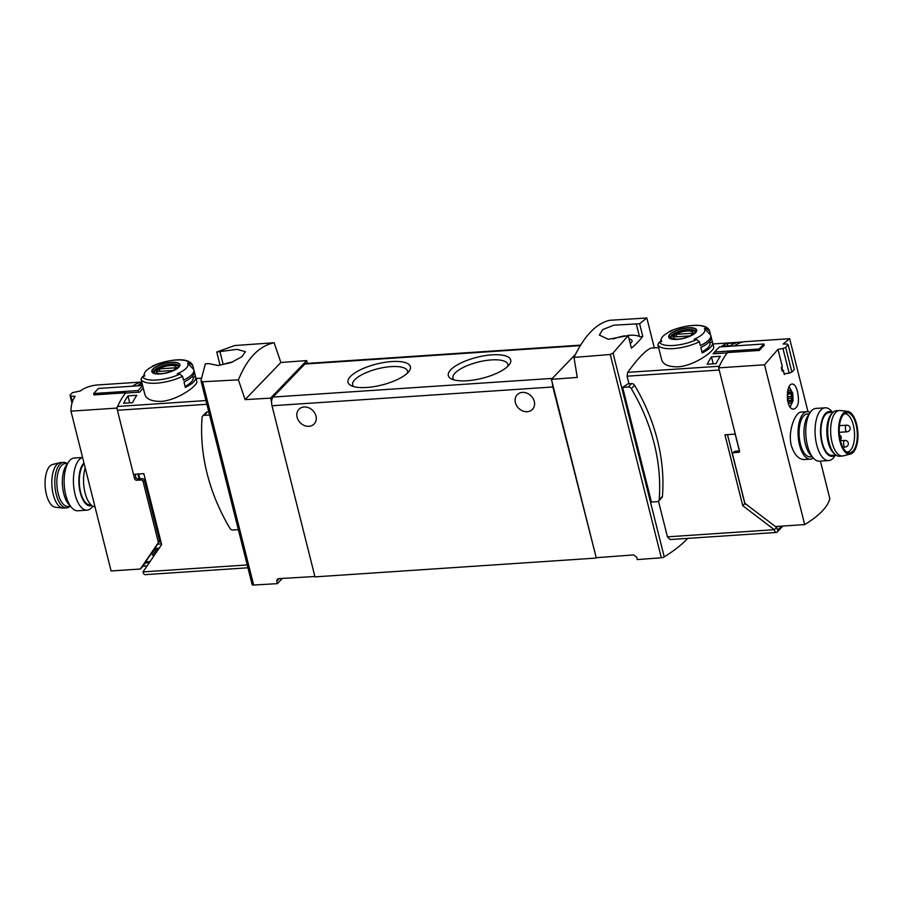 <?xml version="1.0" encoding="UTF-8"?>
<svg xmlns="http://www.w3.org/2000/svg" width="903" height="903" viewBox="0 0 903 903"><rect width="100%" height="100%" fill="white"/><g stroke="black" fill="none" stroke-linecap="round" stroke-linejoin="round"><path stroke-width="1.35" d="M279.253 578.62L276.747 581.227L277.356 583.643L282.357 578.439M276.747 581.227L277.198 579.241L278.485 578.665L314.899 576.509M252.163 584.455A2.641 0.892 -14.1 0 0 252.151 584.625L200.951 380.614L202.588 381.755L238.415 379.847L245.097 399.634L270.573 398.121L271.589 402.185A6.614 2.946 -93.8 0 1 273.056 397.06L304.83 364.044A6.614 2.946 -93.8 0 1 305.903 363.491L580.595 345.127M252.151 584.625A2.641 0.892 -14.1 0 0 253.653 585.042L277.356 583.643M270.573 398.121L306.704 360.579L280.844 362.487L274.14 342.734L234.701 345.544L216.754 352.001L219.914 364.586A142.753 48.04 -14.1 0 0 218.932 365.444M306.704 360.579L307.415 363.39M575.482 354.337L551.417 379.339L596.217 557.704L633.669 554.927L636.649 557.162L637.258 559.578L661.323 557.794A2.641 0.892 -14.1 0 0 664.247 556.903A142.753 48.04 -14.1 0 0 687.747 538.38M727.491 434.636L744.817 503.581L742.763 505.703L724.951 434.806L735.302 434.117L719.206 370.038L627.088 376.19L628.985 383.786M714.566 352.114A99.138 44.27 86.2 0 0 713.144 353.807L727.333 352.859A99.138 44.27 86.2 0 0 719.375 366.234L627.709 372.352C637.857 358.356 645.634 350.274 651.04 348.118L658.614 347.599L651.04 348.118M742.763 341.977L712.896 343.975L742.706 341.989A99.138 44.27 86.2 0 0 734.399 345.951A99.138 44.27 86.2 0 1 743.767 341.763L789.651 338.693L807.993 411.678M247.93 567.784L145.101 574.658A4.628 2.066 -93.8 0 1 143.001 571.904L161.648 544.554L143.837 473.657L133.486 474.346L117.39 410.267A3.307 1.479 -93.8 0 1 117.571 406.463A99.138 44.27 -93.8 0 1 125.528 393.087L139.705 392.139A99.138 44.27 -93.8 0 1 143.284 388.177M137.899 474.052L139.107 478.861M142.008 383.132A99.138 44.27 -93.8 0 0 138.204 385.242L142.471 384.96M127.955 395.898L136.804 395.3A99.138 44.27 -93.8 0 0 132.515 402.67L123.666 403.257A99.138 44.27 -93.8 0 1 127.955 395.898L129.705 402.851M71.98 403.144L69.994 395.221A99.138 44.27 -93.8 0 1 72.477 392.636L80.232 391.022C84.318 387.951 89.611 385.976 96.079 385.062L141.737 382.014A99.138 44.27 -93.8 0 0 132.594 386.179A99.138 44.27 -93.8 0 1 140.891 382.229A3.307 1.479 -93.8 0 1 141.015 382.206A3.307 1.479 -93.8 0 1 141.128 382.206M713.607 346.944C715.39 350.364 694.926 365.738 677.95 366.832C668.694 366.911 663.287 364.631 661.741 359.97L660.59 355.489A26.763 9.007 165.9 0 1 660.544 355.297M711.474 356.877A99.138 44.27 -93.8 0 0 707.184 364.248L716.034 363.649A99.138 44.27 -93.8 0 1 720.323 356.29L711.474 356.877L713.223 363.841M727.175 343.479A99.138 44.27 -93.8 0 0 721.723 346.233L730.572 345.635A99.138 44.27 -93.8 0 1 736.024 342.88L727.175 343.479L727.762 345.826M551.417 379.339L577.277 377.42L573.992 357.407C584.365 335.747 596.273 323.376 609.717 320.294L646.785 317.991L639.617 323.737L642.778 336.322A142.753 48.04 -14.1 0 1 631.378 348.163L628.217 335.577L613.035 353.062L610.259 354.495L661.323 557.794M670.105 539.531L667.441 536.845L658.468 501.142M627.088 376.19L627.709 372.352M622.63 387.376L651.435 502.057L657.136 501.673A2.969 2.461 43.9 0 0 658.603 501.018L661.854 497.632A2.969 2.461 43.9 0 0 662.441 496.278A189.348 156.975 43.9 0 0 634.561 385.288A2.969 2.461 43.9 0 0 631.592 383.606L627.957 383.854A142.753 48.04 -14.1 0 1 622.63 387.376L628.33 386.992A2.969 2.461 43.9 0 1 631.31 388.662A189.348 156.975 43.9 0 1 659.19 499.664A2.969 2.461 43.9 0 1 658.603 501.018M200.951 380.614L205.365 363.841L208.672 363.582L218.052 365.501L231.134 362.577L241.88 356.753L245.435 351.662L236.958 349.371L216.754 352.001M781.377 526.156L777.63 530.061L776.174 526.505M699.407 341.763L696.755 339.562A98.246 81.451 -136.1 0 0 694.159 339.212A22.496 7.574 165.9 0 0 704.419 328.557A98.246 81.451 43.9 0 1 707.004 328.906L709.656 331.108L710.638 335.013A26.763 9.007 165.9 0 1 710.695 335.205A26.763 9.007 165.9 0 1 700.389 345.657L699.407 341.763A26.763 9.007 165.9 0 1 673.378 348.603A26.763 9.007 165.9 0 1 657.847 344.54L658.829 348.445A26.763 9.007 165.9 0 1 658.772 348.242A26.763 9.007 165.9 0 1 658.727 348.05M696.755 339.562A24.787 8.341 165.9 0 1 659.325 342.068A98.246 81.451 -136.1 0 1 661.662 341.39A22.496 7.574 165.9 0 1 661.301 338.817A22.496 7.574 165.9 0 1 670.703 331.277A22.496 7.574 165.9 0 1 671.911 330.735A98.246 81.451 43.9 0 0 669.575 331.412L669.236 331.548C684.26 324.843 706.485 321.987 709.611 330.961L709.656 331.108M704.419 328.557L710.638 335.013M659.325 342.068L657.847 344.54M677.081 339.393A14.437 4.865 165.9 0 1 668.694 337.146A14.437 4.865 165.9 0 1 674.767 331.198A14.437 4.865 165.9 0 1 696.676 330.013A14.437 4.865 165.9 0 1 677.081 339.393M658.772 348.242L659.224 350.059A26.763 9.007 165.9 0 0 659.28 350.251L660.646 355.68A26.763 9.007 165.9 0 1 660.59 355.489M711.192 337.214L712.456 342.26A26.763 9.007 165.9 0 1 712.512 342.451A26.763 9.007 165.9 0 1 702.207 352.904L700.841 347.474A26.763 9.007 165.9 0 0 711.146 337.011A26.763 9.007 165.9 0 0 711.09 336.819M192.813 365.659L193.795 369.564L187.564 363.119A98.246 81.451 43.9 0 1 190.161 363.457L192.768 365.512C188.332 355.929 167.179 359.913 152.393 366.099L152.731 365.963A98.246 81.451 43.9 0 1 155.068 365.286A22.496 7.574 165.9 0 0 153.849 365.828A22.496 7.574 165.9 0 0 144.457 373.379L143.509 376.303M144.457 373.379A22.496 7.574 165.9 0 0 144.807 375.941A98.246 81.451 -136.1 0 0 142.482 376.619L141.003 379.091L141.985 382.996A26.763 9.007 165.9 0 1 141.929 382.804A26.763 9.007 165.9 0 1 141.884 382.601M193.795 369.564A26.763 9.007 165.9 0 1 193.852 369.756A26.763 9.007 165.9 0 1 183.535 380.219L182.564 376.314L179.911 374.113A98.246 81.451 -136.1 0 0 177.315 373.763A22.496 7.574 165.9 0 0 187.564 363.119M160.237 373.944A14.437 4.865 165.9 0 1 151.851 371.697A14.437 4.865 165.9 0 1 157.923 365.76A14.437 4.865 165.9 0 1 179.832 364.564A14.437 4.865 165.9 0 1 160.237 373.944M144.898 394.521C146.444 399.182 151.839 401.474 161.106 401.383C178.083 400.289 198.536 384.926 196.764 381.495M141.929 382.804L142.381 384.61A26.763 9.007 165.9 0 0 142.437 384.802L143.803 390.231A26.763 9.007 165.9 0 1 143.746 390.04A26.763 9.007 165.9 0 1 143.701 389.848M194.348 371.765L195.612 376.811A26.763 9.007 165.9 0 1 195.669 377.002A26.763 9.007 165.9 0 1 185.363 387.455L183.998 382.025A26.763 9.007 165.9 0 0 194.303 371.573A26.763 9.007 165.9 0 0 194.247 371.37M782.946 526.054L777.156 532.059A4.628 2.066 -93.8 0 1 776.411 532.454A4.628 2.066 -93.8 0 1 774.3 529.7L742.763 505.703M667.441 536.845L774.3 529.7L776.862 527.036M573.992 357.407L610.259 354.495M628.217 335.577L608.272 339.28L599.332 335.092L602.775 329.55L613.882 325.193L639.617 323.737M654.348 347.892L646.83 317.958L654.303 347.892M274.14 342.734C259.116 345.917 247.208 358.277 238.415 379.847M280.844 362.487L245.097 399.634M596.217 557.704L552.85 386.981A6.614 2.946 -93.8 0 1 552.433 383.403M595.833 558.099L314.989 576.882L272.006 405.763A6.614 2.946 -93.8 0 1 271.589 402.185M515.399 402.682A10.576 8.77 43.9 0 1 517.216 394.724A10.576 8.77 43.9 0 1 530.919 395.74A10.576 8.77 43.9 0 1 532.454 409.386A10.576 8.77 43.9 0 1 522.803 410.978A10.576 8.77 43.9 0 1 515.399 402.682M297.098 417.276A10.576 8.77 43.9 0 1 298.916 409.319A10.576 8.77 43.9 0 1 312.619 410.334A10.576 8.77 43.9 0 1 314.154 423.981A10.576 8.77 43.9 0 1 304.492 425.573A10.576 8.77 43.9 0 1 297.098 417.276M366.753 387.466A32.147 10.813 165.9 0 1 351.041 385.581A32.147 10.813 165.9 0 1 376.574 364.022A32.147 10.813 165.9 0 1 409.273 370.952A32.147 10.813 165.9 0 1 366.753 387.466M467.054 380.761A32.147 10.813 165.9 0 1 451.342 378.876A32.147 10.813 165.9 0 1 476.874 357.317A32.147 10.813 165.9 0 1 509.574 364.248A32.147 10.813 165.9 0 1 467.054 380.761M453.893 379.858A28.309 9.527 165.9 0 1 452.945 378.21A28.309 9.527 165.9 0 1 478.071 362.08A28.309 9.527 165.9 0 1 507.847 364.428A28.309 9.527 165.9 0 1 507.779 366.325M353.592 386.563A28.309 9.527 165.9 0 1 352.644 384.915A28.309 9.527 165.9 0 1 377.77 368.785A28.309 9.527 165.9 0 1 407.546 371.133A28.309 9.527 165.9 0 1 407.479 373.029M219.914 364.586A2.641 0.892 -14.1 0 0 223.165 364.406A19.832 6.671 -14.1 0 1 232.398 362.069M629.098 339.065A10.576 3.556 165.9 0 1 632.077 340.691A10.576 3.556 165.9 0 1 630.215 343.524M636.299 323.985L639.459 336.582A2.641 0.892 -14.1 0 0 642.778 336.322M639.459 336.582A19.832 6.671 -14.1 0 0 627.912 335.408M624.763 335.837A19.832 6.671 -14.1 0 0 613.239 339.02M751.138 508.389L752.967 509.473M744.817 503.581L745.867 504.371M736.769 451.184L739.388 450.868A2.641 0.892 -14.1 0 0 739.501 450.857M192.937 376.991L195.612 376.811M709.781 342.429L712.456 342.26M192.689 375.998L193.107 377.646A24.121 8.116 165.9 0 1 185.092 386.416M709.532 341.447L709.95 343.095A24.121 8.116 165.9 0 1 701.947 351.865M171.265 362.498A13.985 4.707 -14.1 0 0 153.363 368.966A13.985 4.707 -14.1 0 0 160.418 373.763A13.985 4.707 -14.1 0 0 178.32 367.295A13.985 4.707 -14.1 0 0 171.265 362.498M688.109 327.947A13.985 4.707 -14.1 0 0 670.207 334.415A13.985 4.707 -14.1 0 0 677.261 339.212A13.985 4.707 -14.1 0 0 695.163 332.744A13.985 4.707 -14.1 0 0 688.109 327.947M159.662 373.774A10.204 3.431 165.9 0 1 158.68 369.045A10.204 3.431 165.9 0 1 172.586 365.557A10.204 3.431 165.9 0 1 173.952 370.185M173.162 370.456A9.786 3.296 -14.1 0 0 175.724 367.792L159.289 368.887A9.786 3.296 165.9 0 0 156.727 371.551L173.162 370.456M154.108 372.928A12.552 4.222 165.9 0 1 165.272 365.873A12.552 4.222 165.9 0 1 178.455 366.81M676.516 339.212A10.204 3.431 165.9 0 1 675.523 334.494A10.204 3.431 165.9 0 1 689.429 330.995A10.204 3.431 165.9 0 1 690.795 335.634M690.005 335.893A9.786 3.296 -14.1 0 0 692.567 333.241L676.133 334.336A9.786 3.296 165.9 0 0 673.57 337L690.005 335.893M670.952 338.377A12.552 4.222 165.9 0 1 682.115 331.322A12.552 4.222 165.9 0 1 695.299 332.259M159.91 371.336L159.289 368.887M676.753 336.785L676.133 334.336M238.347 529.666L232.94 530.027A2.969 2.461 43.9 0 1 229.96 528.357A189.348 156.975 43.9 0 1 202.091 417.367A2.969 2.461 43.9 0 1 204.134 415.346L209.541 414.985M202.678 416.001L205.929 412.626A2.969 2.461 43.9 0 1 207.397 411.971L208.762 411.881M84.171 463.747A21.48 9.594 86.2 0 0 79.791 488.06A21.48 9.594 86.2 0 0 90.379 504.958L91.124 504.912M70.965 411.158L111.103 570.967L140.349 569.014L158.025 543.087A1.987 1.648 43.9 0 0 158.228 541.766L143.137 481.683A1.987 1.648 43.9 0 0 140.902 479.99L136.782 480.261A1.987 1.648 43.9 0 1 134.547 478.567L116.848 408.088L70.965 411.158C70.976 405.334 72.353 400.379 75.107 396.315L70.931 396.135L69.994 395.221M161.524 544.735A6.614 2.946 -93.8 0 1 161.276 543.911L150.666 501.65A6.614 2.946 -93.8 0 1 150.293 499.382M135.078 474.233L135.834 477.236A1.987 1.648 43.9 0 0 138.057 478.929L142.189 478.658A1.987 1.648 43.9 0 1 144.412 480.351L159.504 540.434A1.987 1.648 43.9 0 1 159.312 541.755L143.825 564.465L145.236 562.998L149.255 562.738M155.88 548.403L152.122 552.297M156.456 548.358L150.801 554.228M145.609 561.858L150.056 561.564M147.054 565.944L143.046 566.215L140.349 569.014M151.523 553.483L153.781 556.101M116.848 408.088A99.138 44.27 -93.8 0 1 125.765 392.782L125.844 393.076M125.765 392.782L93.968 394.916L93.619 393.527L98.483 388.459L142.618 385.513M93.619 393.527L138.103 390.547L138.531 392.218M72.364 401.88L70.931 396.135M142.685 385.795L138.103 390.547M156.671 551.846L155.88 551.236L152.291 554.961M155.88 551.236L155.497 549.724A1.321 0.587 86.2 0 1 155.44 549.419M143.046 566.215L145.236 562.998M157.382 550.807L156.761 548.335M85.243 468.014A23.794 10.622 86.2 0 0 85.029 492.756A23.794 10.622 86.2 0 0 95.007 506.899M83.968 462.923A22.383 10.001 86.2 0 0 79.667 489.821A22.383 10.001 86.2 0 0 91.858 505.533M82.613 457.539A26.435 11.807 86.2 0 0 73.628 485.622A26.435 11.807 86.2 0 0 87.083 510.15A26.435 11.807 86.2 0 0 92.727 506.233L92.783 506.154M82.591 457.46L74.283 458.013A26.435 11.807 86.2 0 0 68.628 461.93A26.435 11.807 86.2 0 0 64.26 485.182A26.435 11.807 86.2 0 0 71.687 507.644A26.435 11.807 86.2 0 0 77.805 510.771L87.083 510.15M68.628 461.93L66.145 465.609A22.383 10.001 86.2 0 0 62.454 485.295A22.383 10.001 86.2 0 0 68.741 504.314L71.687 507.644M67.025 463.465A22.801 10.181 86.2 0 0 63.526 462.37L60.58 462.573A22.801 10.181 86.2 0 0 59.767 462.697L52.532 464.503A21.48 9.594 86.2 0 0 45.15 486.457A21.48 9.594 86.2 0 0 55.388 507.226L62.804 508.05A22.801 10.181 86.2 0 0 63.616 508.073L66.562 507.87A22.801 10.181 86.2 0 0 69.892 506.323M59.767 462.697A22.801 10.181 86.2 0 0 51.934 486.006A22.801 10.181 86.2 0 0 62.804 508.05M63.526 462.37A22.801 10.181 86.2 0 0 54.891 485.803A22.801 10.181 86.2 0 0 66.562 507.87M67.623 463.431L65.084 463.6A21.48 9.594 86.2 0 0 56.945 485.667A21.48 9.594 86.2 0 0 67.951 506.459L70.49 506.29M812.124 456.704L810.183 456.839A21.48 9.594 -93.8 0 1 800.419 444.062A21.48 9.594 -93.8 0 1 807.316 413.969L809.257 413.845M797.451 391.541C796.186 386.642 794.493 384.136 792.349 384.035C785.362 383.707 785.486 410.447 794.019 409.07C798.365 407.106 799.505 401.271 797.451 391.541M820.409 461.117L829.801 498.512A99.138 33.366 -14.1 0 1 804.686 524.598L764.536 364.789L777.991 349.326L782.337 366.629A99.138 33.366 165.9 0 1 781.287 367.566L782.19 371.189A99.138 33.366 -14.1 0 0 783.251 370.253L784.312 374.474A99.138 33.366 -14.1 0 0 785.159 373.695M789.651 338.693L783.127 344.032M801.175 412.095C795.509 411.768 787.484 430.968 791.333 445.54C794.279 454.773 798.624 459.435 804.347 459.525M787.597 395.48L788.646 392.41A4.786 2.145 86.2 0 0 787.743 394.509A4.786 2.145 86.2 0 0 787.585 396.27A4.786 2.145 86.2 0 0 788.059 399.307A4.786 2.145 86.2 0 0 788.691 400.639A4.786 2.145 86.2 0 0 790.847 401.158A4.786 2.145 86.2 0 0 791.908 397.297A4.786 2.145 86.2 0 0 790.814 392.929A4.786 2.145 86.2 0 0 788.646 392.41L790.814 392.929L791.908 397.297L790.847 401.158L788.691 400.639L787.935 398.855M788.646 392.41L790.814 392.929M790.847 401.158L790.181 401.067M745.765 503.987L746.781 504.766M732.976 453.046L734.252 451.714A1.987 1.648 43.9 0 1 735.223 451.286L733.947 452.617A1.987 1.648 -136.1 0 0 732.626 454.548L744.693 502.565A1.987 1.648 -136.1 0 0 745.528 503.806L775.44 526.551L804.686 524.598M735.223 451.286L739.534 450.992L718.653 367.86L764.536 364.789M714.962 353.683L714.544 352.012L759.028 349.032L759.378 350.432L727.581 352.554A99.138 44.27 86.2 0 0 718.653 367.86M733.947 452.617L738.665 452.301A1.321 1.095 -136.1 0 0 739.546 451.015M759.378 350.432A99.138 44.27 -93.8 0 1 764.243 345.364L763.893 343.975L719.409 346.955L714.544 352.012M784.154 373.831L789.143 373.142L782.957 348.535L777.991 349.326M782.348 370.309L781.919 367.013M789.143 373.142L791.875 372.07L785.666 347.373L782.957 348.535M791.875 372.07L794.358 369.485L788.15 344.788A99.138 44.27 86.2 0 0 785.666 347.373M783.127 343.998L787.269 344.066L788.15 344.788M782.054 370.625L782.664 369.982M759.028 349.032L763.893 343.975M813.264 457.979A23.794 10.622 -93.8 0 1 810.341 459.142A23.794 10.622 -93.8 0 1 799.527 444.987A23.794 10.622 -93.8 0 1 807.158 411.666A23.794 10.622 -93.8 0 1 810.217 412.434M835.377 455.157L834.372 456.647A26.435 11.807 -93.8 0 1 828.717 460.564L819.439 461.185A26.435 11.807 -93.8 0 1 813.332 458.058L810.375 454.74A22.383 10.001 -93.8 0 1 805.374 444.073A22.383 10.001 -93.8 0 1 807.79 416.035L810.273 412.344A26.435 11.807 -93.8 0 1 815.917 408.427L825.195 407.806A26.435 11.807 -93.8 0 1 831.313 410.944L832.51 412.287M813.332 458.058A26.435 11.807 -93.8 0 1 807.429 445.461A26.435 11.807 -93.8 0 1 810.273 412.344M828.717 460.564A26.435 11.807 -93.8 0 1 816.707 444.84A26.435 11.807 -93.8 0 1 825.195 407.806M834.812 455.191A22.383 10.001 -93.8 0 1 821.899 442.967A22.383 10.001 -93.8 0 1 822.181 419.466A22.383 10.001 -93.8 0 1 831.945 412.332M833.108 412.253L829.146 412.513A21.48 9.594 86.2 0 0 822.249 442.594A21.48 9.594 86.2 0 0 832.013 455.372L835.975 455.112M844.237 413.845A19.166 8.556 -93.8 0 1 844.644 413.8A19.166 8.556 -93.8 0 1 854.464 432.345A19.166 8.556 -93.8 0 1 847.195 452.042A19.166 8.556 -93.8 0 1 846.788 452.053M840.479 440.867A20.126 8.985 -93.8 0 1 845.332 413.122A20.126 8.985 -93.8 0 1 857.252 432.165A20.126 8.985 -93.8 0 1 847.973 452.617A20.126 8.985 -93.8 0 1 840.479 440.867M839.948 441.42A21.48 9.594 -93.8 0 1 847.612 411.35A21.48 9.594 -93.8 0 1 857.85 432.119A21.48 9.594 -93.8 0 1 850.468 454.074A21.48 9.594 -93.8 0 1 839.948 441.42M850.468 454.074L843.233 455.88A22.801 10.181 -93.8 0 1 842.42 456.004A22.801 10.181 -93.8 0 1 832.058 442.447A22.801 10.181 -93.8 0 1 839.384 410.504A22.801 10.181 -93.8 0 1 840.196 410.526L847.612 411.35M842.42 456.004L839.474 456.207A22.801 10.181 -93.8 0 1 835.286 454.581A22.801 10.181 -93.8 0 1 829.112 442.639A22.801 10.181 -93.8 0 1 832.498 412.863A22.801 10.181 -93.8 0 1 836.438 410.707L839.384 410.504M835.286 454.581L833.966 453.453A21.48 9.594 -93.8 0 1 828.153 442.21A21.48 9.594 -93.8 0 1 831.347 414.161L832.498 412.863M202.588 381.755L253.653 585.042M138.69 473.996L139.897 478.804M613.035 353.062L664.247 556.903M669.575 331.412A24.787 8.341 165.9 0 1 707.004 328.906M179.911 374.113A24.787 8.341 165.9 0 1 142.482 376.619M152.731 365.963A24.787 8.341 165.9 0 1 190.161 363.457M182.564 376.314A26.763 9.007 165.9 0 1 156.524 383.165A26.763 9.007 165.9 0 1 141.003 379.091M117.571 406.463L205.918 400.56M196.053 378.538L201.121 378.199L196.053 378.526M143.001 571.904L247.208 564.939M117.39 410.267L206.855 404.284M304.83 364.044L580.279 345.635M272.006 405.763L552.85 386.981M273.056 397.06L552.331 378.391M219.993 351.809L223.165 364.406M735.189 434.117L739.388 450.868M153.645 372.454A12.89 4.334 165.9 0 1 165.08 365.117A12.89 4.334 165.9 0 1 178.636 366.178C181.571 365.004 172.089 373.447 160.542 373.729C149.322 373.029 155.327 372.329 153.645 372.454M670.489 337.903A12.89 4.334 165.9 0 1 681.923 330.554A12.89 4.334 165.9 0 1 695.479 331.627C698.414 330.453 688.944 338.896 677.385 339.167C666.166 338.478 672.171 337.778 670.489 337.903M204.134 415.346L207.397 411.971M628.33 386.992L631.592 383.606M631.31 388.662L634.561 385.288M659.19 499.664L662.441 496.278M159.504 540.434L158.228 541.766M144.412 480.351L143.137 481.683M135.834 477.236L134.547 478.567M142.189 478.658L140.902 479.99M138.057 478.929L136.782 480.261M159.312 541.755L158.025 543.087M157.675 544.148L161.276 543.911M149.785 501.718L150.666 501.65M739.58 451.353L738.665 452.301M787.405 400.21A6.614 2.946 86.2 0 0 791.423 402.636A6.614 2.946 86.2 0 0 792.315 394.126A6.614 2.946 86.2 0 0 787.461 391.992M787.935 394.047L790.825 393.843M787.597 396.665L791.468 396.406M787.811 398.358L791.468 398.11M788.612 400.526L790.859 400.368M846.642 425.2A3.307 1.479 86.2 0 0 846.111 425.482A3.307 1.479 86.2 0 0 845.456 429.23A3.307 1.479 86.2 0 0 847.082 431.792A3.307 3.307 0 0 0 850.163 428.282A3.307 3.307 0 0 0 846.642 425.2L839.474 425.685M844.813 440.427A3.307 1.479 86.2 0 0 844.271 440.698A3.307 1.479 86.2 0 0 843.628 444.445A3.307 1.479 86.2 0 0 845.253 447.019A3.307 3.307 0 0 0 848.335 443.497A3.307 3.307 0 0 0 844.813 440.427L840.433 440.72M710.695 335.205L711.146 337.011M712.512 342.451L713.641 346.933M661.301 338.817L660.353 341.752M143.746 390.04L144.875 394.532M193.852 369.756L194.303 371.573M195.669 377.002L196.798 381.495M776.411 532.454L670.116 539.554M154.729 548.482L159.176 548.177M789.143 386.879L792.721 393.144L793.082 400.672L790.193 406.96M788.24 393.166L789.436 393.087M807.158 411.666L801.175 412.073M810.341 459.142L804.347 459.548M839.248 432.323L847.082 431.792M842.781 447.188L845.253 447.019M840.287 440.1A3.307 3.307 0 0 0 839.44 434.896"/></g></svg>
